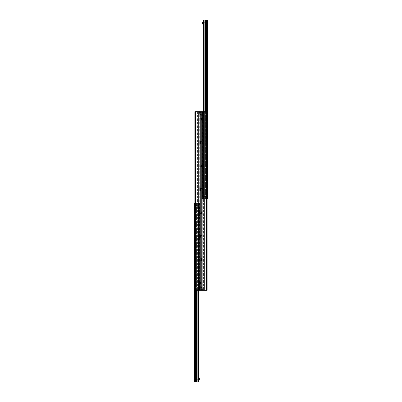 <?xml version="1.0" encoding="UTF-8"?>
<svg xmlns="http://www.w3.org/2000/svg" width="402" height="402" viewBox="0 0 402 402"><rect width="100%" height="100%" fill="white"/><g stroke="black" fill="none" stroke-linecap="round" stroke-linejoin="round"><path stroke-width="0.3" stroke-dasharray="2.01 1.51" d="M199.683 289.681L199.683 288.244L199.683 289.681L201 289.681L201 288.244L201 289.681L201 288.244L201 289.681L202.317 289.681L202.317 288.244L202.317 289.681M199.683 113.756L199.683 112.319L199.683 113.756L201 113.756L201 112.319L201 113.756L201 112.319L201 113.756L202.317 113.756L202.317 112.319L202.317 113.756M199.683 116.083L199.683 114.384L199.683 116.083L201 116.083L201 114.384L201 116.083L201 114.384L201 116.083L202.317 116.083L202.317 114.384L202.317 116.083M199.683 287.616L199.683 285.917L199.683 287.616L201 287.616L201 285.917L201 287.616L201 285.917L201 287.616L202.317 287.616L202.317 285.917L202.317 287.616M201 283.681L201 282.239L201 283.681L202.317 283.681L202.317 282.239L202.317 283.681M202.317 257.712L202.317 261.375L202.317 257.712L201.437 258.592L201.437 260.496L201.437 258.592L201 258.592L201 260.496L201 258.592M202.317 261.375L201 260.496M201 236.848L201 235.406L201 236.848L202.317 236.848L202.317 235.406L202.317 236.848M202.317 210.879L202.317 214.537L202.317 210.879L201.437 211.759L201.437 213.658L201.437 211.759L201 211.759L201 213.658L201 211.759M202.317 214.537L201 213.658M201 190.01L201 188.573L201 190.01L202.317 190.01L202.317 188.573L202.317 190.01M202.317 164.046L202.317 167.704L202.317 164.046L201.437 164.92L201.437 166.825L201.437 164.92L201 164.92L201 166.825L201 164.92M202.317 167.704L201 166.825M201 143.177L201 141.735L201 143.177L202.317 143.177L202.317 141.735L202.317 143.177M202.317 117.208L202.317 120.866L202.317 117.208L201.437 118.087L201.437 119.992L201.437 118.087L201 118.087L201 119.992L201 118.087M202.317 120.866L201 119.992M201.734 290.279L194.854 290.279L199.754 290.279L194.854 290.279L194.854 111.721L201 111.721L201 290.279L201 111.721L207.146 111.721L207.146 290.279L201.734 290.279L201.734 111.721M206.754 111.721L207.146 111.721L207.146 290.279L207.146 111.721L205.914 111.721L206.754 111.721L206.754 290.279L206.754 111.721M204.573 111.721L205.914 111.721L203.593 111.721L204.573 111.721L204.573 290.279L204.573 111.721M203.256 111.721L202.904 111.721L203.256 111.721L203.256 290.279L203.256 111.721M202.317 111.721L202.904 111.721L202.317 111.721L202.317 290.279L202.246 111.721L202.296 290.279M201 260.265L201 258.823L201 260.265L199.683 260.265L199.683 258.823L199.683 260.265M199.683 281.134L199.683 284.792L199.683 281.134L200.563 282.008L200.563 283.912L200.563 282.008L201 282.008L201 283.912L201 282.008M199.683 284.792L201 283.912M201 213.427L201 211.99L201 213.427L199.683 213.427L199.683 211.99L199.683 213.427M199.683 234.296L199.683 237.954L199.683 234.296L200.563 235.175L200.563 237.079L200.563 235.175L201 235.175L201 237.079L201 235.175M199.683 237.954L201 237.079M201 166.594L201 165.152L201 166.594L199.683 166.594L199.683 165.152L199.683 166.594M199.683 187.463L199.683 191.121L199.683 187.463L200.563 188.342L200.563 190.241L200.563 188.342L201 188.342L201 190.241L201 188.342M199.683 191.121L201 190.241M201 119.761L201 118.319L201 119.761L199.683 119.761L199.683 118.319L199.683 119.761M199.683 140.625L199.683 144.288L199.683 140.625L200.563 141.504L200.563 143.408L200.563 141.504L201 141.504L201 143.408L201 141.504M199.683 144.288L201 143.408M194.854 111.721L194.854 290.279L194.854 111.721L195.246 111.721L194.854 111.721M196.086 111.721L197.427 111.721L196.086 111.721L196.086 290.279L196.086 111.721M198.407 111.721L197.427 111.721L198.744 111.721L198.407 111.721L198.407 290.279L198.407 111.721M199.096 111.721L199.683 111.721L199.096 111.721L199.096 290.279L199.096 111.721M199.683 111.721L199.704 290.279M198.513 378.825L198.513 379.704L198.513 378.825M194.558 378.825L194.558 379.704L194.558 378.825M194.558 206.417L194.558 205.538L194.558 206.417M198.513 206.417L198.513 205.538L198.513 206.417M196.754 206.191C196.754 206.673 196.754 206.673 196.754 206.191M194.558 374.584L194.558 373.116L194.558 374.584M195.05 374.584L195.05 373.609L195.05 374.584M198.513 374.584L198.513 373.609L198.513 374.584M194.558 351.162L194.558 352.629L194.558 351.162M195.05 351.162L195.05 352.137L195.05 351.162M198.513 351.162L198.513 352.137L198.513 351.162M194.558 327.746L194.558 329.213L194.558 327.746M195.05 327.746L195.05 328.72L195.05 327.746M198.513 327.746L198.513 328.72L198.513 327.746M194.558 304.329L194.558 302.867L194.558 304.329M195.05 304.329L195.05 305.304L195.05 304.329M198.513 304.329L198.513 305.304L198.513 304.329M194.558 280.913L194.558 282.375L194.558 280.913M195.05 280.913L195.05 281.887L195.05 280.913M198.513 280.913L198.513 281.887L198.513 280.913M194.558 257.496L194.558 256.029L194.558 257.496M195.05 257.496L195.05 256.521L195.05 257.496M198.513 257.496L198.513 256.521L198.513 257.496M194.558 234.08L194.558 232.612L194.558 234.08M195.05 234.08L195.05 233.105L195.05 234.08M198.513 234.08L198.513 233.105L198.513 234.08M194.558 210.658L194.558 212.125L194.558 210.658M195.05 210.658L195.05 211.633L195.05 210.658M198.513 210.658L198.513 211.633L198.513 210.658M198.513 290.279L198.513 203.342L198.513 289.691L198.513 203.342L198.513 289.691L199.392 289.691L198.804 289.691L198.804 289.4L199.392 289.4L198.804 289.4L198.804 289.691L199.392 289.691L199.392 286.475L199.392 289.691L195.437 289.691L198.513 289.691L195.437 289.691L194.854 289.108L195.437 289.691L194.854 289.108L195.437 289.691L198.513 289.691L198.513 203.342L195.437 203.342L194.854 203.93L194.854 289.108L194.854 203.93L195.437 203.342L194.854 203.93L195.437 203.342L199.392 203.342L198.804 203.342L198.804 203.633L199.392 203.633L199.392 206.563L199.392 203.342L199.392 289.691L199.392 203.342L199.392 203.633L198.804 203.633L198.804 203.342L199.392 203.342L198.05 203.342L198.513 203.342L198.513 381.9L195.292 381.9L195.292 203.342L194.854 203.342L195.457 203.342L195.292 290.279M197.03 381.9L197.04 203.342L197.03 381.9M196.472 381.9L196.472 203.342L196.477 381.9M195.292 381.9L194.558 381.9L194.558 203.342L194.854 203.342L194.854 290.279M203.487 23.175L203.487 22.296L203.487 23.175M207.442 23.175L207.442 22.296L207.442 23.175M207.442 195.583L207.442 196.462L207.442 195.583M203.487 195.583L203.487 196.462L203.487 195.583M205.246 195.809C205.246 195.327 205.246 195.327 205.246 195.809M207.442 27.416L207.442 28.884L207.442 27.416M206.95 27.416L206.95 28.391L206.95 27.416M203.487 27.416L203.487 28.391L203.487 27.416M207.442 50.838L207.442 49.371L207.442 50.838M206.95 50.838L206.95 49.863L206.95 50.838M203.487 50.838L203.487 49.863L203.487 50.838M207.442 74.254L207.442 72.787L207.442 74.254M206.95 74.254L206.95 73.28L206.95 74.254M203.487 74.254L203.487 73.28L203.487 74.254M207.442 97.671L207.442 99.133L207.442 97.671M206.95 97.671L206.95 96.696L206.95 97.671M203.487 97.671L203.487 96.696L203.487 97.671M207.442 121.087L207.442 122.55L207.442 121.087M206.95 121.087L206.95 120.113L206.95 121.087M203.487 121.087L203.487 120.113L203.487 121.087M207.442 144.504L207.442 145.971L207.442 144.504M206.95 144.504L206.95 145.479L206.95 144.504M203.487 144.504L203.487 145.479L203.487 144.504M207.442 167.92L207.442 169.388L207.442 167.92M206.95 167.92L206.95 168.895L206.95 167.92M203.487 167.92L203.487 168.895L203.487 167.92M207.442 191.342L207.442 189.875L207.442 191.342M206.95 191.342L206.95 190.367L206.95 191.342M203.487 191.342L203.487 190.367L203.487 191.342M203.487 111.721L203.487 198.658L203.487 112.309L203.487 198.658L203.487 112.309L202.608 112.309L203.196 112.309L203.196 112.6L202.608 112.6L203.196 112.6L203.196 112.309L202.608 112.309L202.608 115.525L202.608 112.309L206.563 112.309L203.487 112.309L206.563 112.309L207.146 112.892L206.563 112.309L207.146 112.892L206.563 112.309L203.487 112.309L203.487 198.658L206.563 198.658L207.146 198.07L207.146 112.892L207.146 198.07L206.563 198.658L207.146 198.07L206.563 198.658L202.608 198.658L203.196 198.658L203.196 198.367L202.608 198.367L202.608 195.437L202.608 198.658L202.608 112.309L202.608 198.658L202.608 198.367L203.196 198.367L203.196 198.658L202.608 198.658L203.95 198.658L203.487 198.658L203.487 20.1L206.708 20.1L206.708 198.658L207.146 198.658L206.543 198.658L206.708 111.721M204.97 20.1L204.96 198.658L204.97 20.1M205.528 20.1L205.528 198.658L205.522 20.1M206.708 20.1L207.442 20.1L207.442 198.658L207.146 198.658L207.146 111.721M198.804 203.633L198.804 206.563L198.804 203.633M199.392 286.475L199.392 285.742L199.392 286.475L198.804 286.475L198.804 289.4L198.804 285.742L199.392 285.742L198.804 285.742L198.804 286.475L199.392 286.475M199.392 206.563L199.392 207.291L199.392 206.563L198.804 206.563L198.804 207.291L199.392 207.291L199.392 205.538L199.392 207.291L198.804 207.291L198.804 206.563L199.392 206.563M198.513 203.342L198.804 203.342L198.804 289.691L198.804 203.342L198.513 203.342M198.513 289.691L198.804 289.691L198.513 289.691M194.854 289.108L194.854 203.93L194.854 289.108M203.196 198.367L203.196 195.437L203.196 198.367M202.608 115.525L202.608 116.258L202.608 115.525L203.196 115.525L203.196 112.6L203.196 116.258L202.608 116.258L203.196 116.258L203.196 115.525L202.608 115.525M202.608 195.437L202.608 194.709L202.608 195.437L203.196 195.437L203.196 194.709L202.608 194.709L202.608 196.462L202.608 194.709L203.196 194.709L203.196 195.437L202.608 195.437M203.487 198.658L203.196 198.658L203.196 112.309L203.196 198.658L203.487 198.658M203.487 112.309L203.196 112.309L203.487 112.309M207.146 112.892L207.146 198.07L207.146 112.892M200.854 115.967L200.709 114.354L200.709 116.113L199.683 116.113L199.683 114.354L199.683 116.113M199.683 116.258L199.683 114.208L199.683 116.258L198.804 116.258L198.804 114.208L198.804 116.258M200.854 287.5L200.709 285.887L200.709 287.646L199.683 287.646L199.683 285.887L199.683 287.646M199.683 287.792L199.683 285.742L199.683 287.792L198.804 287.792L198.804 285.742L198.804 287.792M201.146 114.5L201.291 116.113L201.291 114.354L202.317 114.354L202.317 116.113L202.317 114.354M202.317 114.208L202.317 116.258L202.317 114.208L203.196 114.208L203.196 116.258L203.196 114.208M201.146 286.033L201.291 287.646L201.291 285.887L202.317 285.887L202.317 287.646L202.317 285.887M202.317 285.742L202.317 287.792L202.317 285.742L203.196 285.742L203.196 287.792L203.196 285.742M203.487 196.462L207.442 196.462L207.442 194.709L207.442 196.462L203.487 196.462M203.487 194.709L207.442 194.709L203.487 194.709M198.513 205.538L194.558 205.538L194.558 207.291L194.558 205.538L198.513 205.538M198.513 207.291L194.558 207.291L198.513 207.291M203.487 24.05L202.608 24.05L202.608 22.296L207.442 22.296L207.442 24.05L203.487 24.05L207.442 24.05L207.442 22.296L203.487 22.296M198.513 377.95L199.392 377.95L199.392 379.704L194.558 379.704L194.558 377.95L198.513 377.95L194.558 377.95L194.558 379.704L198.513 379.704M202.332 117.283L202.332 120.796L202.332 117.283L202.246 120.796L202.246 117.283L201.392 118.133L201.392 119.942L201.392 118.133L201.332 119.917L201.332 118.163L200.136 118.163L200.136 119.917L199.99 118.309M201.598 119.625L201.598 118.454L201.598 119.625L202.332 119.625L202.332 119.037L202.332 119.625L201.598 119.625M202.332 119.037L201.598 119.037L202.332 119.037L202.332 118.454L202.332 119.037M202.332 118.454L201.598 118.454L202.332 118.454M202.332 164.117L202.332 167.629L202.332 164.117L202.246 167.629L202.246 164.117L201.392 164.971L201.392 166.78L201.392 164.971L201.332 166.75L201.332 164.996L200.136 164.996L200.136 166.75L199.99 165.142M201.598 166.458L201.598 165.287L201.598 166.458L202.332 166.458L202.332 165.875L202.332 166.458L201.598 166.458M202.332 165.875L201.598 165.875L202.332 165.875L202.332 165.287L202.332 165.875M202.332 165.287L201.598 165.287L202.332 165.287M202.332 210.955L202.332 214.467L202.332 210.955L202.246 214.467L202.246 210.955L201.392 211.804L201.392 213.613L201.392 211.804L201.332 213.588L201.332 211.829L200.136 211.829L200.136 213.588L199.99 211.975M201.598 213.296L201.598 212.125L201.598 213.296L202.332 213.296L202.332 212.708L202.332 213.296L201.598 213.296M202.332 212.708L201.598 212.708L202.332 212.708L202.332 212.125L202.332 212.708M202.332 212.125L201.598 212.125L202.332 212.125M202.332 257.788L202.332 261.3L202.332 257.788L202.246 261.3L202.246 257.788L201.392 258.642L201.392 260.446L201.392 258.642L201.332 260.421L201.332 258.667L200.136 258.667L200.136 260.421L199.99 258.813M201.598 260.129L201.598 258.958L201.598 260.129L202.332 260.129L202.332 259.541L202.332 260.129L201.598 260.129M202.332 259.541L201.598 259.541L202.332 259.541L202.332 258.958L202.332 259.541M202.332 258.958L201.598 258.958L202.332 258.958M199.668 140.7L199.668 144.212L199.668 140.7L199.754 144.212L199.754 140.7L200.608 141.554L200.608 143.358L200.608 141.554L200.668 143.333L200.668 141.579L201.864 141.579L201.864 143.333L202.01 141.725M200.402 143.042L200.402 141.871L200.402 143.042L199.668 143.042L199.668 142.459L199.668 143.042L200.402 143.042M199.668 142.459L200.402 142.459L199.668 142.459L199.668 141.871L199.668 142.459M199.668 141.871L200.402 141.871L199.668 141.871M199.668 187.533L199.668 191.045L199.668 187.533L199.754 191.045L199.754 187.533L200.608 188.387L200.608 190.196L200.608 188.387L200.668 190.171L200.668 188.412L201.864 188.412L201.864 190.171L202.01 188.558M200.402 189.875L200.402 188.704L200.402 189.875L199.668 189.875L199.668 189.292L199.668 189.875L200.402 189.875M199.668 189.292L200.402 189.292L199.668 189.292L199.668 188.704L199.668 189.292M199.668 188.704L200.402 188.704L199.668 188.704M199.668 234.371L199.668 237.883L199.668 234.371L199.754 237.883L199.754 234.371L200.608 235.22L200.608 237.029L200.608 235.22L200.668 237.004L200.668 235.25L201.864 235.25L201.864 237.004L202.01 235.396M200.402 236.713L200.402 235.542L200.402 236.713L199.668 236.713L199.668 236.125L199.668 236.713L200.402 236.713M199.668 236.125L200.402 236.125L199.668 236.125L199.668 235.542L199.668 236.125M199.668 235.542L200.402 235.542L199.668 235.542M199.668 281.204L199.668 284.716L199.668 281.204L199.754 284.716L199.754 281.204L200.608 282.058L200.608 283.867L200.608 282.058L200.668 283.837L200.668 282.083L201.864 282.083L201.864 283.837L202.01 282.229M200.402 283.546L200.402 282.375L200.402 283.546L199.668 283.546L199.668 282.963L199.668 283.546L200.402 283.546M199.668 282.963L200.402 282.963L199.668 282.963L199.668 282.375L199.668 282.963M199.668 282.375L200.402 282.375L199.668 282.375M203.196 289.877L203.196 288.043L203.196 289.877L202.317 289.877L203.196 289.877M203.196 289.606L202.317 289.606L202.317 288.435L203.196 288.435M202.317 289.606L202.317 288.083L202.317 289.485L203.196 289.485M203.196 288.123L202.317 288.123L202.317 288.435M202.317 288.123L203.196 288.048M203.196 288.319L202.317 288.319L202.317 288.048M202.317 288.319L202.317 289.485M201.146 288.229L201.291 289.842L201.291 288.088L202.317 288.083M198.804 112.158L198.804 113.917L199.683 113.917L199.683 113.625L199.683 113.917L198.804 113.917L198.804 112.158L199.683 112.158L198.804 112.158M199.683 112.454L199.683 113.917L199.683 112.158L199.683 112.454L198.804 112.454L199.683 112.454M200.854 113.771L200.709 112.158L200.709 113.917L199.683 113.917M205.914 111.721L205.914 290.279L205.914 111.721M203.593 111.721L203.593 290.279L203.593 111.721M202.904 111.721L202.904 290.279L202.904 111.721M202.291 111.721L202.291 290.279M206.543 20.1L206.563 290.279M200.266 111.721L200.266 290.279M195.437 111.721L195.457 381.9M195.246 111.721L195.246 290.279L195.246 111.721M197.427 111.721L197.427 290.279L197.427 111.721M198.744 111.721L198.744 290.279L198.744 111.721M199.709 111.721L199.709 290.279M196.352 381.9L196.352 290.279M197.156 381.9L197.156 290.279M198.05 381.9L198.05 290.279M194.854 203.342L194.854 381.9M205.648 20.1L205.648 111.721M204.844 20.1L204.844 111.721M203.95 20.1L203.95 111.721M207.146 198.658L207.146 20.1M203.196 289.797L202.317 289.797M199.683 113.625L198.804 113.625L199.683 113.625M199.683 288.244L202.317 288.244M199.683 112.319L202.317 112.319M199.683 114.384L202.317 114.384M199.683 285.917L202.317 285.917M201 282.239L202.317 282.239M201 235.406L202.317 235.406M201 188.573L202.317 188.573M201 141.735L202.317 141.735M202.246 111.721L202.246 290.279M201 258.823L199.683 258.823M201 211.99L199.683 211.99M201 165.152L199.683 165.152M201 118.319L199.683 118.319M199.754 111.721L199.754 290.279M194.558 373.116L195.05 373.609L198.513 373.609M194.558 376.046L195.05 375.553L198.513 375.553M194.558 349.7L195.05 350.192L198.513 350.192M194.558 352.629L195.05 352.137L198.513 352.137M194.558 326.283L195.05 326.776L198.513 326.776M194.558 329.213L195.05 328.72L198.513 328.72M194.558 302.867L195.05 303.359L198.513 303.359M194.558 305.791L195.05 305.304L198.513 305.304M194.558 279.45L195.05 279.938L198.513 279.938M194.558 282.375L195.05 281.887L198.513 281.887M194.558 256.029L195.05 256.521L198.513 256.521M194.558 258.958L195.05 258.466L198.513 258.466M194.558 232.612L195.05 233.105L198.513 233.105M194.558 235.542L195.05 235.049L198.513 235.049M194.558 209.196L195.05 209.688L198.513 209.688M194.558 212.125L195.05 211.633L198.513 211.633M196.462 203.342L196.462 381.9L196.462 203.342M197.05 203.342L197.05 381.9L197.05 203.342M207.442 28.884L206.95 28.391L203.487 28.391M207.442 25.954L206.95 26.447L203.487 26.447M207.442 52.3L206.95 51.808L203.487 51.808M207.442 49.371L206.95 49.863L203.487 49.863M207.442 75.717L206.95 75.224L203.487 75.224M207.442 72.787L206.95 73.28L203.487 73.28M207.442 99.133L206.95 98.641L203.487 98.641M207.442 96.209L206.95 96.696L203.487 96.696M207.442 122.55L206.95 122.062L203.487 122.062M207.442 119.625L206.95 120.113L203.487 120.113M207.442 145.971L206.95 145.479L203.487 145.479M207.442 143.042L206.95 143.534L203.487 143.534M207.442 169.388L206.95 168.895L203.487 168.895M207.442 166.458L206.95 166.951L203.487 166.951M207.442 192.804L206.95 192.312L203.487 192.312M207.442 189.875L206.95 190.367L203.487 190.367M205.538 198.658L205.538 20.1L205.538 198.658M204.95 198.658L204.95 20.1L204.95 198.658M200.854 114.5L199.683 114.354M199.683 114.208L198.804 114.208M200.854 286.033L199.683 285.887M199.683 285.742L198.804 285.742M201.146 115.967L202.317 116.113M202.317 116.258L203.196 116.258M201.146 287.5L202.317 287.646M202.317 287.792L203.196 287.792M199.99 119.771L201.392 119.942L202.332 120.796M199.99 166.604L201.332 166.75L202.332 167.629M199.99 213.442L201.392 213.613L202.332 214.467M199.99 260.275L201.392 260.446L202.332 261.3M202.01 143.187L200.608 143.358L199.668 144.212M202.01 190.025L200.608 190.196L199.668 191.045M202.01 236.858L200.608 237.029L199.668 237.883M202.01 283.691L200.668 283.837L199.668 284.716M202.317 288.043L203.196 288.043M201.146 289.691L202.317 289.842M200.854 112.309L199.683 112.158"/><path stroke-width="0.6" d="M195.437 111.721L195.437 290.279L194.854 290.279L194.854 111.721L201 111.721L201 290.279L207.146 290.279L207.146 111.721L201 111.721L201 290.279L195.437 290.279L195.457 381.9L198.513 381.9L198.513 290.279M194.854 203.342L194.558 203.342L194.558 381.9L195.457 381.9M207.146 198.658L207.442 198.658L207.442 20.1L203.487 20.1L203.487 111.721M203.487 24.05L202.608 24.05L202.608 22.296L203.487 22.296M198.513 377.95L199.392 377.95L199.392 379.704L198.513 379.704M201.734 111.721L201.734 290.279M206.543 20.1L206.563 290.279M200.266 111.721L200.266 290.279M194.854 290.279L194.854 381.9M195.292 290.279L195.292 381.9M196.352 290.279L196.352 381.9M196.472 290.279L196.472 381.9L196.477 290.279M197.04 290.279L197.04 381.9L197.03 290.279M197.156 290.279L197.156 381.9M198.05 290.279L198.05 381.9M207.146 111.721L207.146 20.1M206.708 111.721L206.708 20.1M205.648 111.721L205.648 20.1M205.528 111.721L205.528 20.1L205.522 111.721M204.96 111.721L204.96 20.1L204.97 111.721M204.844 111.721L204.844 20.1M203.95 111.721L203.95 20.1"/></g></svg>
